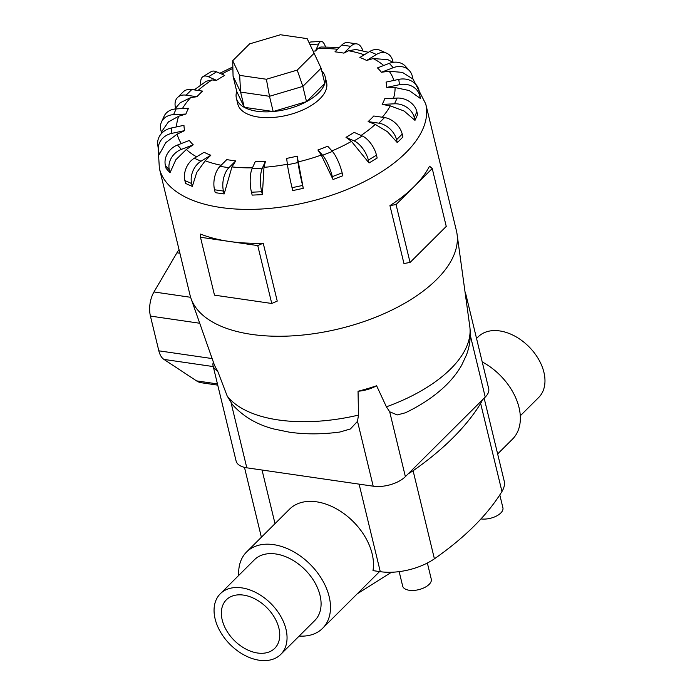 <?xml version="1.0" encoding="UTF-8"?>
<svg xmlns="http://www.w3.org/2000/svg" width="695" height="695" viewBox="0 0 695 695"><rect width="100%" height="100%" fill="white"/><g stroke="black" fill="none" stroke-linecap="round" stroke-linejoin="round"><path stroke-width="1.04" d="M497.646 453.948L512.458 439.188A53.871 36.349 -134.9 0 0 482.217 361.913M220.332 593.73L254.361 559.822A42.821 28.895 45.1 0 1 275.828 553.976A42.821 28.895 45.1 0 1 314.531 582.002A42.821 28.895 45.1 0 1 314.809 620.496L280.771 654.395A42.821 28.895 -134.9 0 0 280.493 615.9A42.821 28.895 -134.9 0 0 241.799 587.874A42.821 28.895 -134.9 0 0 220.332 593.73A42.821 28.895 -134.9 0 0 220.61 632.224A42.821 28.895 -134.9 0 0 259.305 660.25A42.821 28.895 -134.9 0 0 280.771 654.395M476.553 338.482L478.247 336.788A42.821 28.895 45.1 0 1 499.714 330.933A42.821 28.895 45.1 0 1 538.417 358.959A42.821 28.895 45.1 0 1 538.695 397.462L520.286 415.801M238.741 575.391A53.871 36.349 45.1 0 1 246.569 551.995L289.554 509.174A53.871 36.349 45.1 0 1 316.555 501.816A53.871 36.349 45.1 0 1 372.989 570.621L380.287 571.681A44.532 21.997 -13.6 0 0 434.401 558.806A293.916 145.177 -13.6 0 0 501.955 491.513A44.532 21.997 -13.6 0 0 504.17 480.914L484.146 398.166M246.569 551.995A53.871 36.349 45.1 0 1 273.569 544.637A53.871 36.349 45.1 0 1 322.254 579.891A53.871 36.349 45.1 0 1 322.602 628.323A53.871 36.349 45.1 0 1 299.18 636.064M243.554 595.111A34.255 23.117 45.1 0 1 274.508 617.534A34.255 23.117 45.1 0 1 274.733 648.331A34.255 23.117 45.1 0 1 257.558 653.013A34.255 23.117 45.1 0 1 226.596 630.591A34.255 23.117 45.1 0 1 226.379 599.794A34.255 23.117 45.1 0 1 243.554 595.111M427.364 563.019L431.274 579.152A14.717 7.271 166.4 0 1 424.654 587.501A14.717 7.271 166.4 0 1 409.268 590.272A14.717 7.271 166.4 0 1 402.657 586.067L399.165 571.638M214.529 189.77A17.132 9.391 98.3 0 1 219.985 166.374L226.796 159.589A103.581 51.161 -13.6 0 0 231.192 160.31A103.581 51.161 -13.6 0 0 235.727 160.884L231.956 166.913L224.155 193.957L215.233 192.663L214.529 189.77L223.46 191.073A17.132 9.391 -81.7 0 1 228.916 167.677L235.727 160.884M251.46 192.228A17.132 5.36 87.2 0 1 252.094 168.633L255.247 161.692A103.581 51.161 -13.6 0 0 265.481 161.197L263.97 167.313L262.397 194.617L252.163 195.121L251.46 192.228L261.694 191.733A17.132 5.36 -92.8 0 1 262.328 168.138L265.481 161.197M292.048 187.702A17.132 0.808 77.9 0 1 287.461 164.802L286.635 158.391A103.581 51.161 -13.6 0 0 297.173 156.132L303.289 188.336L292.751 190.595L292.048 187.702L302.594 185.452A17.132 0.808 -102.1 0 1 297.999 162.543L297.173 156.132M321.264 155.063L317.902 149.99A103.581 51.161 -13.6 0 0 327.71 146.202L332.436 151.458A17.132 3.831 -111.1 0 1 342.14 172.847L342.835 175.731L333.027 179.518L321.264 155.063A111.634 55.14 -13.6 0 1 298.129 161.926M351.47 141.363L345.98 137.315A103.581 51.161 -13.6 0 0 354.103 132.371L362.26 135.959A17.132 8.088 -121.3 0 1 376.473 155.15L377.168 158.034L369.045 162.977L351.47 141.363A111.634 55.14 -13.6 0 1 331.949 150.919M375.239 124.405L368.124 121.608A103.581 51.161 -13.6 0 0 373.762 115.996L384.552 117.559A17.132 11.554 -134.9 0 1 402.223 134.092L402.926 136.984L397.288 142.605L387.445 131.702L375.239 124.405A111.634 55.14 -13.6 0 1 361.07 135.438M390.26 105.866L382.163 104.415A103.581 51.161 -13.6 0 0 384.769 98.673L397.132 98.064A17.132 13.891 -155.6 0 1 416.887 111.739L417.582 114.632L414.976 120.374L404.047 110.983L390.26 105.866A111.634 55.14 -13.6 0 1 382.276 117.229M395.047 87.553L386.724 87.414A103.581 51.161 -13.6 0 0 386.046 82.106L398.774 79.378A17.132 14.873 172.7 0 1 419.007 90.281L420.388 98.473L409.207 90.541L395.047 87.553A111.634 55.14 -13.6 0 1 393.5 98.238M389.148 71.255L381.364 72.263A103.581 51.161 -13.6 0 0 377.463 67.91L389.313 63.341A17.132 14.395 138.1 0 1 405.559 66.373L409.468 70.725A17.132 14.395 -41.9 0 1 412.3 76.163L412.995 79.048L402.422 72.393L389.148 71.255A111.634 55.14 -13.6 0 1 393.883 80.429M392.927 62.35L387.801 59.605L373.119 58.58L366.604 60.448A103.581 51.161 -13.6 0 0 359.862 57.477L369.671 51.508A17.132 12.501 113.8 0 1 380.078 50.301L386.828 53.272A17.132 12.501 -66.2 0 1 392.823 61.108L393.118 62.324M368.393 52.281L355.944 49.484L348.551 50.752L343.895 53.133A103.581 51.161 -13.6 0 0 339.499 52.412A103.581 51.161 -13.6 0 0 334.964 51.83L341.784 45.045A17.132 9.391 98.3 0 1 347.743 42.569L356.674 43.863A17.132 9.391 -81.7 0 1 362.894 50.891M236.734 91.41A45.67 22.561 -13.6 0 0 236.378 98.195L237.777 103.989A45.67 22.561 -13.6 0 0 258.297 117.038A45.67 22.561 -13.6 0 0 306.043 108.429A45.67 22.561 -13.6 0 0 326.572 82.505L325.164 76.719A45.67 22.561 -13.6 0 0 321.75 70.847M396.054 204.556L410.067 262.458L403.951 263.509L389.938 205.607A137.019 67.684 -13.6 0 0 414.151 186.529A137.019 67.684 -13.6 0 0 429.527 166.174L432.238 168.511L396.054 204.556L389.938 205.607M158.095 147.349L159.372 168.364L190.065 295.245A137.019 67.684 -13.6 0 0 191.021 298.476A137.019 67.684 -13.6 0 0 251.607 334.391A137.019 67.684 -13.6 0 0 392.006 309.987A137.019 67.684 -13.6 0 0 457.058 234.111A137.019 67.684 -13.6 0 0 456.433 230.801L425.731 103.929L412.96 78.909M263.223 243.198L257.749 245.587L229.115 241.417A137.019 67.684 -13.6 0 0 263.223 243.198L277.236 301.1L271.754 303.48L214.486 295.158L200.481 237.256L200.577 234.085A137.019 67.684 -13.6 0 0 229.115 241.417L200.481 237.256M191.021 298.476L213.808 363.337A130.121 64.27 -13.6 0 0 217.561 370.826L227.178 396.002L232.373 404.525C243.241 416.592 257.159 424.767 274.143 429.058L289.45 432.194C305.348 434.445 322.15 434.392 339.855 432.038L350.402 428.963L357.508 421.326L358.49 415.097L358.047 391.25A130.121 64.27 -13.6 0 0 376.603 385.751L386.403 406.818L389.687 411.779L397.245 414.932L405.359 412.795C419.702 405.958 432.116 397.853 442.602 388.453C450.377 381.486 456.702 373.788 461.593 365.344L466.449 354.98C469.916 345.806 471.028 336.319 469.794 326.52L457.058 234.111M236.378 98.195A45.67 22.561 -13.6 0 0 256.889 111.243A45.67 22.561 -13.6 0 0 304.645 102.643A45.67 22.561 -13.6 0 0 325.164 76.719M217.561 370.826A23.83 11.772 166.4 0 1 213.078 365.865L236.1 461.002A23.83 11.772 -13.6 0 0 246.803 467.813L373.198 486.187A23.83 11.772 -13.6 0 0 405.376 476.64L485.24 397.088A23.83 11.772 -13.6 0 0 488.681 388.618L465.659 293.472A23.83 11.772 166.4 0 1 465.641 296.409M239.662 75.364L232.703 60.717L249.592 43.898L280.424 34.75L307.155 38.633L314.105 53.28L297.225 70.099L266.385 79.247L239.662 75.364L240.592 92.088L233.068 76.25L232.703 60.717M321.107 68.206L302.846 86.397L306.53 101.626L324.791 83.435L321.107 68.206L314.105 53.28M306.53 101.626L273.178 111.521L269.495 96.292L302.846 86.397L297.225 70.099M273.178 111.521L244.275 107.317L240.592 92.088L269.495 96.292L266.385 79.247M244.275 107.317L236.752 91.479L233.068 76.25M179.023 249.583A36.826 20.19 98.3 0 0 176.93 252.798L153.969 291.961A20.555 11.268 98.3 0 0 150.424 316.077L158.834 350.819A20.555 11.268 98.3 0 0 163.942 359.411L196.537 380.877A36.826 20.19 98.3 0 0 201.341 382.745L217.743 385.134M257.749 245.587L271.754 303.48M410.067 262.458L446.251 226.414L432.238 168.511M205.199 160.762L196.737 172.473L192.324 186.416L191.629 183.532A17.132 12.501 -66.2 0 1 201.02 161.214L210.837 155.237L205.199 160.762A111.634 55.14 -13.6 0 0 221.114 165.254M192.324 186.416L185.574 183.445L184.879 180.561A17.132 12.501 113.8 0 1 194.27 158.243L204.087 152.266A103.581 51.161 -13.6 0 0 210.837 155.237M186.338 149.46L175.835 159.772L170.006 172.742L166.096 168.39L165.401 165.506L169.311 169.858A17.132 14.395 -41.9 0 1 181.378 149.382L193.236 144.812L186.338 149.46A111.634 55.14 -13.6 0 0 196.607 156.818M177.208 134.126L165.818 142.579L159.39 154.273L158.686 151.388A17.132 14.873 -7.3 0 1 158.434 149.998A17.132 14.873 -7.3 0 1 171.917 133.336L184.653 130.617L177.208 134.126A111.634 55.14 -13.6 0 0 181.317 143.544M161.483 132.702L160.814 129.922A17.132 13.891 24.4 0 1 161.466 122.051A17.132 13.891 24.4 0 1 173.559 114.649L185.921 114.05L178.711 116.247L168.451 121.877L162.143 130.921L161.04 134.022M175.592 108.064L175.47 107.569A17.132 11.554 45.1 0 1 177.555 97.5A17.132 11.554 45.1 0 1 186.147 95.154L196.928 96.727L190.691 97.578L180.17 102.79L174.827 109.019M200.89 84.86A17.132 8.088 58.7 0 1 203.036 76.598A17.132 8.088 58.7 0 1 208.439 76.754L216.588 80.351L211.984 79.951L206.293 81.211L194.183 89.89M339.377 47.434L320.873 47.008L317.841 48.546L315.452 51.022A103.581 51.161 -13.6 0 0 313.071 51.082M170.006 172.742L169.311 169.858M165.401 165.506A17.132 14.395 138.1 0 1 177.477 145.029L189.327 140.451A103.581 51.161 -13.6 0 0 193.236 144.812M158.434 149.998L157.748 144.69A17.132 14.873 172.7 0 1 171.231 128.028L183.966 125.309A103.581 51.161 -13.6 0 0 184.653 130.617M161.466 122.051L164.072 116.308A17.132 13.891 -155.6 0 1 176.165 108.907L188.527 108.298A103.581 51.161 -13.6 0 0 185.921 114.05M177.555 97.5L183.202 91.879A17.132 11.554 -134.9 0 1 191.785 89.533L202.566 91.106A103.581 51.161 -13.6 0 0 196.928 96.727M203.036 76.598L211.158 71.654A17.132 8.088 -121.3 0 1 216.562 71.811L224.711 75.399A103.581 51.161 -13.6 0 0 216.588 80.351M315.452 51.022L318.597 44.08A17.132 5.36 -92.8 0 1 321.255 41.448L311.021 41.952A17.132 5.36 87.2 0 0 309.258 43.055M321.255 41.448A17.132 5.36 -92.8 0 1 325.529 46.956M343.895 53.133L350.706 46.339A17.132 9.391 -81.7 0 1 356.674 43.863M366.604 60.448L376.421 54.479A17.132 12.501 -66.2 0 1 386.828 53.272M381.364 72.263L393.222 67.693A17.132 14.395 -41.9 0 1 409.468 70.725M386.724 87.414L399.46 84.686A17.132 14.873 -7.3 0 1 419.693 95.589L420.388 98.473M382.163 104.415L394.525 103.807A17.132 13.891 24.4 0 1 414.281 117.49L414.976 120.374M368.124 121.608L378.905 123.18A17.132 11.554 45.1 0 1 396.584 139.712L397.279 142.597M345.98 137.315L354.129 140.903A17.132 8.088 58.7 0 1 368.35 160.093L369.045 162.977M317.902 149.99L322.619 155.246A17.132 3.831 68.9 0 1 332.323 176.634L333.027 179.518M303.289 188.336L302.594 185.452M262.397 194.617L261.694 191.733M224.155 193.957L223.46 191.073M376.603 385.751A23.83 11.772 166.4 0 1 358.047 391.25M213.078 365.865A23.83 11.772 166.4 0 1 213.356 362.06M465.016 291.883A23.83 11.772 166.4 0 1 465.659 293.472M499.801 494.918L502.911 507.776A14.717 7.271 166.4 0 1 496.326 516.116A14.717 7.271 166.4 0 1 480.966 518.913M391.476 572.254L357.299 593.791A17.132 8.462 166.4 0 1 357.23 593.825M482.339 399.972A44.532 21.997 166.4 0 1 480.645 403.447A293.916 145.177 166.4 0 1 413.099 470.741A44.532 21.997 166.4 0 1 408.278 473.755M231.956 166.913A111.634 55.14 -13.6 0 0 252.459 167.843M263.97 167.313A111.634 55.14 -13.6 0 0 287.391 164.22M383.692 65.504A111.634 55.14 -13.6 0 0 373.119 58.58M364.232 54.818A111.634 55.14 -13.6 0 0 348.551 50.752M159.372 168.364A137.019 67.684 -13.6 0 0 220.906 207.518A137.019 67.684 -13.6 0 0 364.154 181.699A137.019 67.684 -13.6 0 0 425.731 103.929M227.178 396.002A127.663 63.054 -13.6 0 0 278.374 419.954A127.663 63.054 -13.6 0 0 358.49 415.097M386.403 406.818A127.663 63.054 -13.6 0 0 469.794 326.52M217.448 383.918L196.537 380.877M179.901 253.232L176.93 252.798M190.63 297.295L153.969 291.961M199.726 323.245L150.424 316.077M212.131 358.568L158.834 350.819M213.252 366.578L163.942 359.411M194.27 158.243L201.02 161.214M184.879 180.561L191.629 183.532M178.711 116.247A111.634 55.14 -13.6 0 0 176.53 126.898M190.691 97.578A111.634 55.14 -13.6 0 0 182.394 108.602M211.984 79.951A111.634 55.14 -13.6 0 0 198.032 90.446M232.886 68.431A111.634 55.14 -13.6 0 0 221.74 74.096M337.57 49.241A111.634 55.14 -13.6 0 0 317.841 48.546M177.477 145.029L181.378 149.382M171.231 128.028L171.917 133.336M176.165 108.907L173.559 114.649M191.785 89.533L186.147 95.154M216.562 71.811L208.439 76.754M318.597 44.08L309.944 44.506M350.706 46.339L341.784 45.045M376.421 54.479L369.671 51.508M393.222 67.693L389.313 63.341M399.46 84.686L398.774 79.378M419.693 95.589L419.007 90.281M394.525 103.807L397.132 98.064M414.281 117.49L416.887 111.739M378.905 123.18L384.552 117.559M396.584 139.712L402.223 134.092M354.129 140.903L362.26 135.959M368.35 160.093L376.473 155.15M322.619 155.246L332.436 151.458M332.323 176.634L342.14 172.847M287.461 164.802L297.999 162.543M252.094 168.633L262.328 168.138M219.985 166.374L228.916 167.677M405.376 476.64L389.687 411.779M485.24 397.088L470.298 335.32M373.198 486.187L357.508 421.326M246.803 467.813L231.114 402.952M359.107 484.137L380.287 571.681M262.041 470.029L275.02 523.656M480.645 403.447L501.955 491.513M413.099 470.741L434.401 558.806M379.566 571.577L322.602 628.323M219.837 73.253L232.851 66.929M244.475 467.37L261.381 537.244"/></g></svg>
